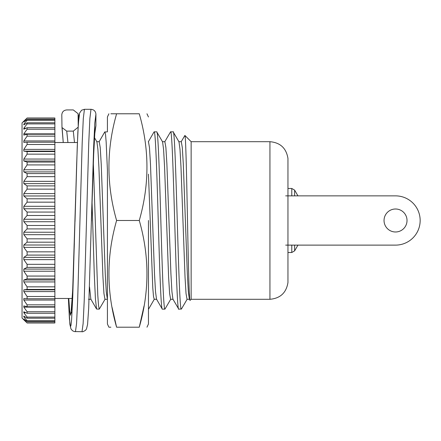 <?xml version="1.0" encoding="UTF-8"?>
<svg xmlns="http://www.w3.org/2000/svg" width="441" height="441" viewBox="0 0 441 441"><rect width="100%" height="100%" fill="white"/><g stroke="black" fill="none" stroke-linecap="round" stroke-linejoin="round"><path stroke-width="0.66" d="M269.942 299.29C280.294 298.375 286.297 292.791 287.956 282.527L287.956 158.457C286.297 148.193 280.294 142.608 269.942 141.693L269.942 299.29L191.14 299.29L190.104 300.332C189.233 302.377 188.368 264.622 187.502 220.489C186.631 176.516 185.766 135.233 184.895 135.448L191.14 141.693L269.942 141.693M23.814 121.17L27.099 118.012L22.05 122.934L22.05 318.049L27.099 322.972L54.882 322.972L54.882 312.724M27.099 118.232L54.882 118.232L27.099 118.012L23.82 121.859L27.099 119.539L27.099 120.206L23.82 124.235L23.82 124.875L27.099 122.796L27.099 123.899L23.82 128.259L23.82 129.202L27.099 127.725L27.099 129.241L23.82 133.86L23.82 135.095L27.099 134.24L27.099 136.142L23.82 140.944L23.82 142.443L27.099 142.228L27.099 144.488L23.82 149.389L23.82 151.131L27.099 151.561L27.099 154.141L23.82 159.052L23.82 161.004L27.099 162.067L27.099 164.923L23.82 169.763L23.82 171.896L27.099 173.578L27.099 176.654L23.82 181.345L23.82 183.621L27.099 185.893L27.099 189.139L23.82 193.593L23.82 195.975L27.099 198.797L27.099 202.16L23.82 206.305L23.82 208.747L27.099 212.071L27.099 215.495L23.82 219.26L23.82 221.724L27.099 225.489L27.099 228.912L23.82 232.236L23.82 234.678L27.099 238.824L27.099 242.186L23.82 245.009L23.82 247.384L27.099 251.844L27.099 255.091L23.82 257.362L23.82 259.639L27.099 264.33L27.099 267.406L23.82 269.087L23.82 271.221L27.099 276.06L27.099 278.91L23.82 279.98L23.82 281.931L27.099 286.843L27.099 289.423L23.82 289.853L23.82 291.595L27.099 296.49L27.099 298.755L23.82 298.54L23.82 300.04L27.099 304.841L27.099 306.743L23.82 305.889L23.82 307.123L27.099 311.743L27.099 313.259L23.82 311.781L23.82 312.724L27.099 317.085L27.099 318.187L23.82 316.109L23.82 316.748L27.099 320.778L27.099 321.445L23.82 319.124L27.099 322.972L23.814 319.813M191.14 141.693L191.14 299.29M187.188 299.163L181.433 309.003L178.77 309.141C176.036 314.62 173.296 126.363 170.562 131.842L173.142 131.842C175.86 126.308 178.577 312.101 181.29 309.119L181.29 309.141M181.135 141.831L184.895 135.448M162.415 141.699L164.873 141.699L165.882 147.487L166.885 163.947L170.921 273.74L171.929 291.716L172.933 299.152L178.77 309.141M189.503 299.29L187.039 299.29L186.03 293.53L185.027 277.042L180.997 167.26L179.989 149.323L178.98 141.826L173.142 131.842M92.026 201.691L94.286 274.335L95.421 298.921L96.551 309.02L99.269 309.141L98.525 305.591L97.786 295.222L93.332 163.341M104.737 132.008L107.417 131.842L107.417 116.975L108.905 113.784M104.897 131.842L105.526 134.411L106.154 141.963L107.417 170.017L107.417 324.008L108.905 327.2L110.862 327.2M153.97 132.057L154.152 131.842C155.513 130.624 156.88 173.12 158.253 220.489C159.614 267.863 160.982 310.359 162.36 309.141L164.934 309.141C163.567 310.359 162.2 267.863 160.833 220.489C159.46 173.126 158.093 130.624 156.726 131.848L162.564 141.831L163.572 149.317L164.581 167.255L168.605 277.031L169.614 293.519L170.623 299.285L173.081 299.285M154.152 131.842L156.726 131.842M105.107 299.158L99.269 309.141M164.725 141.826L170.562 131.842M170.772 299.152L164.934 309.141M54.882 298.469L72.274 298.469M54.882 142.515L77.401 142.515M27.099 322.751L54.882 322.751M27.099 321.445L54.882 321.445M27.099 320.778L54.882 320.778M27.099 318.187L54.882 318.187M27.099 317.085L54.882 317.085M27.099 313.259L54.882 313.259L54.882 298.54M27.099 311.743L54.882 311.743M27.099 306.743L54.882 306.743M27.099 304.841L54.882 304.841M27.099 298.755L54.882 298.755L54.882 228.912L27.099 228.912M27.099 296.49L54.882 296.49M27.099 289.423L54.882 289.423M27.099 286.843L54.882 286.843M27.099 278.91L54.882 278.91M27.099 276.06L54.882 276.06M27.099 267.406L54.882 267.406M27.099 264.33L54.882 264.33M27.099 255.091L54.882 255.091M27.099 251.844L54.882 251.844M27.099 242.186L54.882 242.186M27.099 238.824L54.882 238.824M27.099 225.489L54.882 225.489L54.882 228.912M27.099 215.495L54.882 215.495L54.882 142.228L27.099 142.228M27.099 212.071L54.882 212.071M27.099 202.16L54.882 202.16M27.099 198.797L54.882 198.797M27.099 189.139L54.882 189.139M27.099 185.893L54.882 185.893M27.099 176.654L54.882 176.654M27.099 173.578L54.882 173.578M27.099 164.923L54.882 164.923M27.099 162.067L54.882 162.067M27.099 154.141L54.882 154.141M27.099 151.561L54.882 151.561M27.099 144.488L54.882 144.488M27.099 136.142L54.882 136.142L54.882 127.725L27.099 127.725M27.099 134.24L54.882 134.24M27.099 129.241L54.882 129.241M27.099 123.899L54.882 123.899L54.882 118.232M27.099 122.796L54.882 122.796M27.099 120.206L54.882 120.206M27.099 119.539L54.882 119.539M27.099 118.012L54.882 118.012M178.831 141.699L181.295 141.699L182.298 147.531L183.307 164.013L187.337 273.789L188.34 291.672L189.349 299.158L190.104 300.332M54.882 128.259L54.882 123.899M54.882 142.443L54.882 136.142M54.882 225.489L54.882 215.495M162.227 309.014L156.516 299.141L155.508 291.644L154.499 273.729L150.475 164.002L149.466 147.509L148.457 141.71M148.457 174.184L152.768 287.648L153.485 296.319L154.201 299.274L156.665 299.274M94.512 137.702L96.899 141.826L97.902 149.312L98.911 167.238L102.94 276.981L103.944 293.491L104.952 299.29L107.417 299.29M107.417 299.422L106.259 291.683L105.25 273.756L101.226 164.002L100.217 147.492L99.208 141.693L96.75 141.693M96.551 309.02L90.852 299.158L89.512 286.854M23.82 121.859L24.211 121.859M23.82 124.235L24.812 124.235M23.82 128.259L25.892 128.259M23.82 133.86L54.882 133.86M23.82 140.944L54.882 140.944M23.82 149.389L54.882 149.389M23.82 151.131L54.882 151.131M23.82 159.052L54.882 159.052M23.82 161.004L54.882 161.004M23.82 169.763L54.882 169.763M23.82 171.896L54.882 171.896M23.82 181.345L54.882 181.345M23.82 183.621L54.882 183.621M23.82 193.593L54.882 193.593M23.82 195.975L54.882 195.975M23.82 206.305L54.882 206.305M23.82 208.747L54.882 208.747M23.82 219.26L54.882 219.26M23.82 221.724L54.882 221.724M23.82 232.236L54.882 232.236M23.82 234.678L54.882 234.678M23.82 245.009L54.882 245.009M23.82 247.384L54.882 247.384M23.82 257.362L54.882 257.362M23.82 259.639L54.882 259.639M23.82 269.087L54.882 269.087M23.82 271.221L54.882 271.221M23.82 279.98L54.882 279.98M23.82 281.931L54.882 281.931M23.82 289.853L54.882 289.853M23.82 291.595L54.882 291.595M23.82 300.04L54.882 300.04M23.82 307.123L54.882 307.123M23.82 312.724L25.892 312.724M23.82 316.748L24.812 316.748M23.82 319.124L24.211 319.124M287.956 252.506L291.782 252.506L291.782 245.119M287.956 188.478L291.782 188.478L291.782 195.865M297.945 195.865L294.627 190.121L291.782 188.478M297.945 245.119L294.627 250.863L294.627 245.119M395.533 209.001A11.494 11.494 0 0 1 407.021 220.489A11.494 11.494 0 0 1 395.533 231.983A11.494 11.494 0 0 1 384.039 220.489A11.494 11.494 0 0 1 395.533 209.001M285.685 245.119L395.533 245.119A24.624 24.624 0 0 0 420.157 220.489A24.624 24.624 0 0 0 395.533 195.865L285.685 195.865M107.417 220.489L107.417 324.008L107.417 220.489M112.108 307.531L116.606 327.2C106.391 327.2 106.391 327.2 116.606 327.2C106.391 291.622 106.391 256.056 116.606 220.489C106.391 184.917 106.391 149.35 116.606 113.784C106.391 113.784 106.391 113.784 116.606 113.784L139.273 113.784C149.499 113.784 149.499 113.784 139.273 113.784C149.499 149.35 149.499 184.917 139.273 220.489C149.499 256.056 149.499 291.628 139.273 327.2C149.499 327.2 149.499 327.2 139.273 327.2L144.047 305.977M148.457 220.489L148.457 324.008L148.457 220.489M110.862 113.784L116.606 113.784M116.606 220.489L139.273 220.489M116.606 327.2L139.273 327.2M95.923 114.219C95.631 111.231 93.988 109.594 90.995 109.302L84.429 109.302L81.574 110.217L79.534 113.166L78.945 116.418L77.842 132.311L76.629 165.088L72.737 296.947L71.607 319.383L71.029 325.116L70.477 326.764L69.435 319.146L68.377 298.469L69.898 324.433L70.973 328.958L72.533 330.756L74.353 331.571L82.015 331.698C82.484 331.974 83.658 331.489 85.537 330.254L86.497 328.958L87.577 324.438L88.685 308.215L93.668 146.655L94.798 123.017L95.923 114.219A716.316 716.206 0 0 0 95.929 125.691L94.798 133.54L93.668 154.626L91.447 220.991M95.432 127.824L95.929 125.691M78.107 127.251L73.289 131.115L66.723 131.12L61.983 127.537L61.801 114.825C62.093 111.86 63.73 110.228 66.723 109.936L73.289 109.936L78.079 113.684L78.211 125.459M294.627 195.865L294.627 190.121M90.995 109.302L89.87 118.508L88.74 143.242L84.225 300.486L83.123 323.584L82.015 331.698M78.73 118.48L78.217 114.825M74.496 142.515L73.289 131.115M67.931 142.515L66.723 131.12M75.764 193.792L72.737 288.695L71.607 308.711L70.477 315.293L69.65 310.811L68.779 298.469M61.983 127.537L63.245 142.515L62.126 127.962M79.507 114.219L78.377 123.022L77.252 146.66L75.014 221.603M84.429 109.302L83.299 118.513L82.175 143.242L77.66 300.486L76.558 323.584L75.45 331.698M154.025 131.958L148.308 141.837M148.639 309.02L154.356 299.141M104.765 131.958L99.06 141.826M88.536 299.285L91 299.285M294.627 250.863L291.782 252.506M148.457 324.008L146.969 327.2M148.457 116.975L146.969 113.784M78.079 113.684L78.741 118.375M95.499 127.515L95.306 128.612C94.677 133.254 94.043 144.091 93.415 161.125L91.502 219.083M72.087 311.754L71.139 313.104M71.012 313.446L72.655 290.613L74.353 243.482"/></g></svg>

